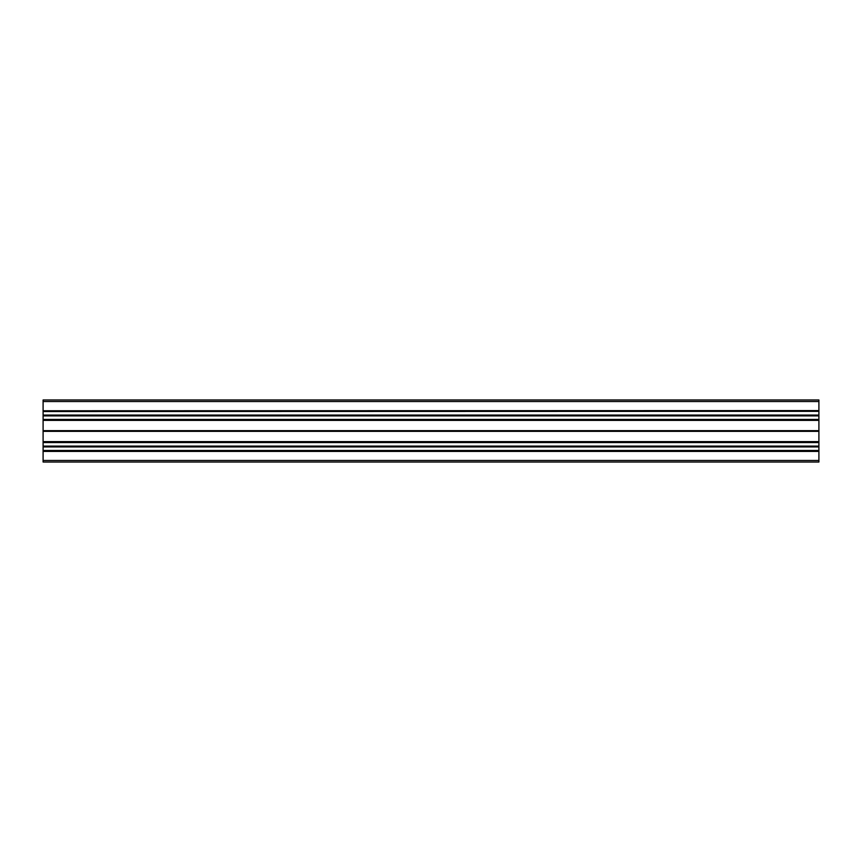 <?xml version="1.0" encoding="UTF-8"?>
<svg xmlns="http://www.w3.org/2000/svg" width="862" height="862" viewBox="0 0 862 862"><rect width="100%" height="100%" fill="white"/><g stroke="black" fill="none" stroke-linecap="round" stroke-linejoin="round"><path stroke-width="1.29" d="M43.1 460.48L43.1 462.032L818.9 462.032L818.9 460.48L43.1 460.48L43.1 451.419L818.9 451.419L818.9 450.47L43.1 450.47L818.9 450.664M818.9 451.225L43.1 451.419M43.1 451.225L43.1 450.664M43.1 446.107L43.1 442.562L818.9 442.562L818.9 446.107L43.1 446.107L43.1 450.47M43.1 441.613L43.1 431.345L818.9 431.345L818.9 441.613L43.1 441.613L43.1 442.562M43.1 420.387L43.1 419.438L818.9 419.438L818.9 420.387L43.1 420.387L43.1 431.345M43.1 415.893L43.1 415.075L818.9 415.075L818.9 415.893L43.1 415.893L43.1 419.438M43.1 415.075L43.1 411.336L818.9 411.336L43.1 411.53M43.1 410.775L818.9 410.581L43.1 410.775L43.1 411.336M43.1 410.581L43.1 399.968L818.9 399.968L818.9 401.52L43.1 401.52M818.9 410.581L818.9 401.52M818.9 410.775L818.9 411.336M818.9 415.075L818.9 411.53M818.9 419.438L818.9 415.893M43.1 430.655L818.9 430.655L818.9 420.387M818.9 430.655L818.9 431.345M818.9 442.562L818.9 441.613M43.1 446.925L818.9 446.925L818.9 446.107M818.9 446.925L818.9 450.47M818.9 451.419L818.9 460.48M43.1 446.516L818.9 446.516M43.1 441.807L818.9 441.807M43.1 431L818.9 431M43.1 415.484L818.9 415.484M43.1 420.193L818.9 420.193M818.9 446.818L43.1 446.818M43.1 446.214L818.9 446.214M818.9 415.182L43.1 415.182M43.1 415.786L818.9 415.786"/></g></svg>
